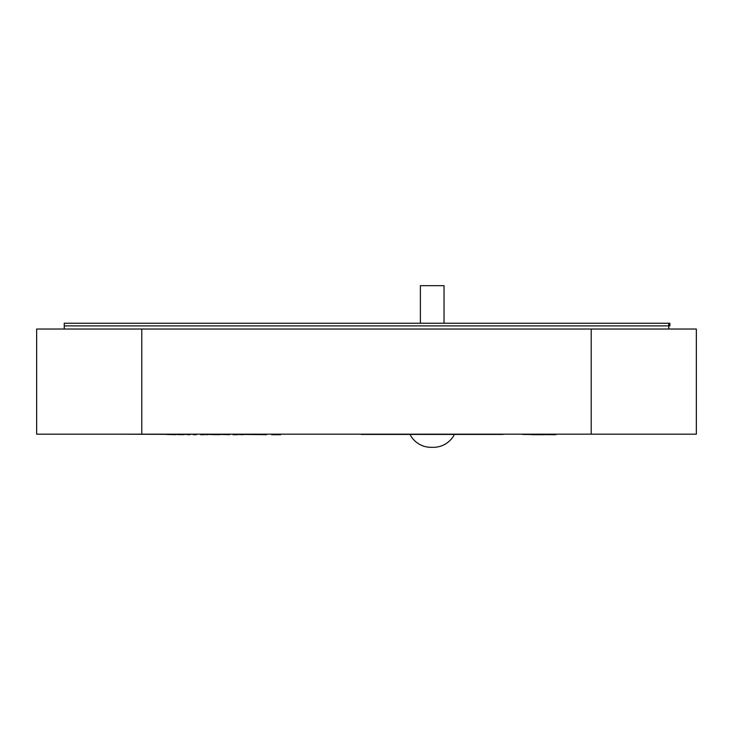 <?xml version="1.0" encoding="UTF-8"?>
<svg xmlns="http://www.w3.org/2000/svg" width="733" height="733" viewBox="0 0 733 733"><rect width="100%" height="100%" fill="white"/><g stroke="black" fill="none" stroke-linecap="round" stroke-linejoin="round"><path stroke-width="1.1" d="M444.033 323.253L444.033 285.668L420.375 285.668L420.375 323.253M454.277 434.687A23.658 23.658 0 0 1 432.204 447.304A23.658 23.658 0 0 1 431.068 447.332L433.34 447.332M410.132 434.687A23.658 23.658 0 0 0 431.068 447.332M361.241 434.431L503.168 434.431M141.781 329.035L36.65 329.035L36.65 434.165L141.781 434.165L141.781 329.035L591.219 329.035L591.219 434.165L141.781 434.165M591.219 434.165L696.35 434.165L696.35 329.035L591.219 329.035M190.406 434.165L616.187 434.165M190.406 434.431L116.813 434.165M184.505 434.431L183.442 434.431M190.745 434.431L189.801 434.431M197.021 434.431L195.949 434.431M554.982 434.431L555.797 434.687L554.982 434.431M522.638 434.431L554.982 434.687M266.482 434.687L243.539 434.431M242.999 434.687L237.428 434.431M237.428 434.687L232.947 434.687L237.428 434.687M219.763 434.431L229.786 434.687M271.751 434.687L274.912 434.687M280.647 434.687L271.668 434.687M219.763 434.687L207.366 434.431M204.223 434.431L207.503 434.687M204.223 434.687L200.567 434.687M195.949 434.687L193.292 434.687M189.801 434.687L187.694 434.687M183.442 434.687L175.48 434.431M166.244 434.431L175.48 434.687M532.011 434.687L543.327 434.687M214.897 434.687L213.789 434.687M179.842 434.687L178.999 434.687M64.247 329.035L64.247 325.883L668.753 325.883L64.247 325.883L64.247 323.253L668.753 323.253L668.753 325.883L669.889 325.883L669.889 323.253L668.753 323.253M668.753 329.035L668.753 325.883"/></g></svg>
